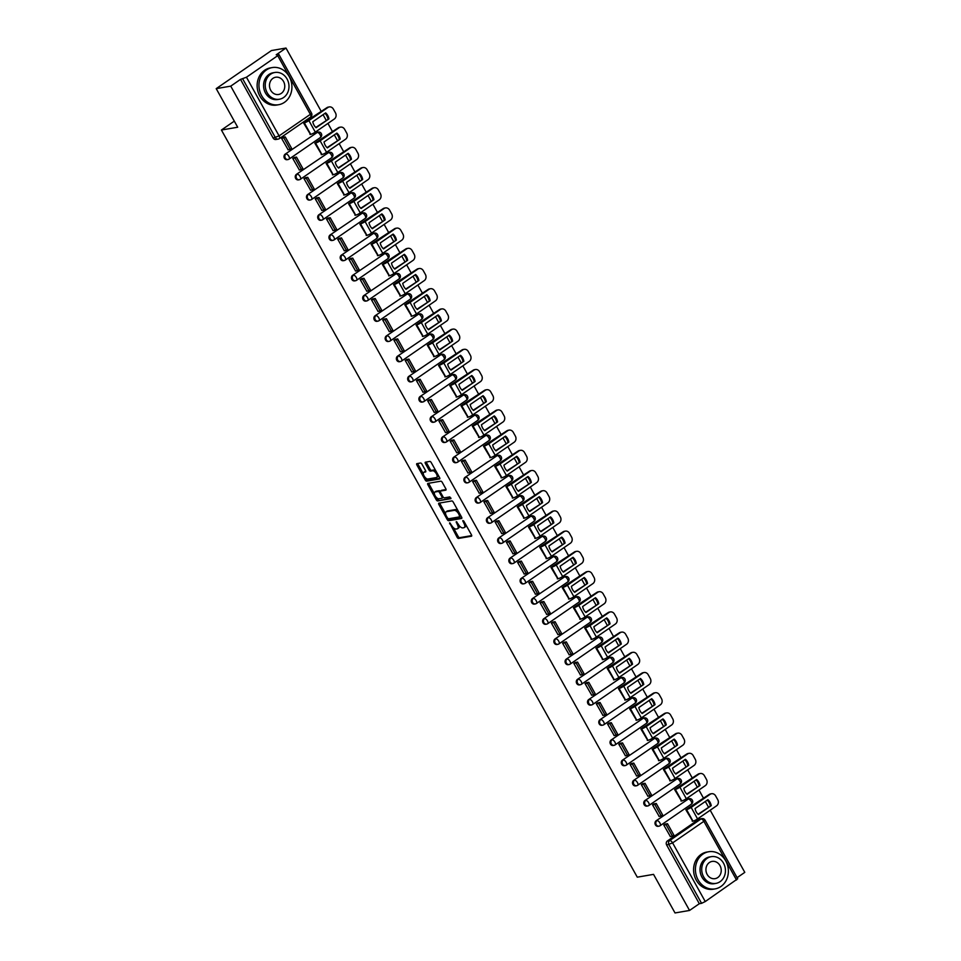 <?xml version="1.0" encoding="UTF-8"?>
<svg xmlns="http://www.w3.org/2000/svg" width="961" height="961" viewBox="0 0 961 961"><rect width="100%" height="100%" fill="white"/><g stroke="black" fill="none" stroke-linecap="round" stroke-linejoin="round"><path stroke-width="1.44" d="M449.616 522.808L457.124 537.283A1.478 0.673 -124.6 0 0 458.541 538.436L471.443 536.214A1.478 0.673 -124.6 0 0 471.575 536.166A1.478 0.673 -124.6 0 0 471.443 534.821L463.935 521.318L462.842 520.55L463.899 523.24A4.733 2.162 -124.6 0 1 464.295 527.529A4.733 2.162 -124.6 0 1 463.875 527.697L462.794 527.889A4.733 2.162 -124.6 0 1 458.241 524.213L456.271 521.655L457.244 524.382A4.733 2.162 -124.6 0 1 457.64 528.682A4.733 2.162 -124.6 0 1 457.208 528.85L456.139 529.03A4.733 2.162 -124.6 0 1 451.586 525.355L449.616 522.808M421.951 464.163A1.478 0.673 -124.6 0 0 420.534 463.01L416.918 463.634A1.478 0.673 -124.6 0 0 416.786 463.682A1.478 0.673 -124.6 0 0 416.906 465.028L425.255 480.032A1.478 0.673 -124.6 0 0 426.672 481.173L439.573 478.962A1.478 0.673 -124.6 0 0 439.706 478.902A1.478 0.673 -124.6 0 0 439.573 477.569L431.225 462.565A1.478 0.673 -124.6 0 0 429.807 461.424L425.435 462.169A1.478 0.673 -124.6 0 0 425.303 462.217A1.478 0.673 -124.6 0 0 425.423 463.562L429.002 469.977A1.478 0.673 -124.6 0 0 430.42 471.13L432.594 470.758A3.964 1.802 -124.6 0 1 436.198 473.473A3.964 1.802 -124.6 0 1 436.726 477.413A3.964 1.802 -124.6 0 1 436.378 477.557L427.885 479.022A3.964 1.802 -124.6 0 1 424.281 476.296A3.964 1.802 -124.6 0 1 423.753 472.356A3.964 1.802 -124.6 0 1 424.101 472.223L425.519 471.971A1.478 0.673 -124.6 0 0 425.651 471.923A1.478 0.673 -124.6 0 0 425.531 470.578L421.951 464.163M689.542 910.451L675.018 912.95L653.54 874.366L637.275 877.165L221.414 130.023L237.691 127.224L216.213 88.64L230.736 86.142L689.542 910.451L699.32 903.712L701.578 903.328L668.928 844.659A3.015 2.631 -99.8 0 1 669.697 840.551L700.965 818.988A3.015 2.631 -99.8 0 1 701.902 818.616L699.644 819A3.015 2.631 80.2 0 0 698.707 819.385L700.965 818.988A3.015 1.369 -124.6 0 1 703.872 821.331L672.604 842.893L705.254 901.55L701.578 903.328M438.913 503.168A1.478 0.673 -124.6 0 0 438.781 503.216A1.478 0.673 -124.6 0 0 438.901 504.561L447.249 519.553A1.478 0.673 -124.6 0 0 448.679 520.706L461.568 518.484A1.478 0.673 -124.6 0 0 461.7 518.435A1.478 0.673 -124.6 0 0 461.58 517.09L453.232 502.098A1.478 0.673 -124.6 0 0 451.802 500.945L438.913 503.168M436.258 499.792L427.909 484.788A1.478 0.673 -124.6 0 1 427.777 483.455A1.478 0.673 -124.6 0 1 427.909 483.395L440.811 481.185A1.478 0.673 -124.6 0 1 442.228 482.326L445.808 488.753A1.478 0.673 -124.6 0 1 445.928 490.086A1.478 0.673 -124.6 0 1 445.796 490.146L440.57 491.047A1.478 0.673 -124.6 0 0 440.426 491.095A1.478 0.673 -124.6 0 0 440.558 492.44L442.925 496.693A1.478 0.673 -124.6 0 0 444.354 497.846L449.796 496.909L450.877 498.651L437.675 500.945A1.478 0.673 -124.6 0 1 436.258 499.792L437.363 499.035L436.57 497.618M216.213 88.64L271.458 50.549L285.982 48.05L321.31 111.536M737.087 877.681L744.787 872.36L710.191 810.219M708.449 807.072L705.326 801.474M703.584 798.339L698.947 790.014M697.205 786.879L694.082 781.281M692.34 778.134L687.704 769.821M685.962 766.674L682.839 761.076M681.097 757.941L676.46 749.616M674.718 746.481L671.595 740.871M669.853 737.736L665.228 729.411M663.474 726.276L660.363 720.678M658.609 717.531L653.985 709.218M652.231 706.083L649.119 700.473M647.366 697.338L642.741 689.013M640.987 685.878L637.876 680.28M636.122 677.133L631.497 668.82M629.743 665.673L626.632 660.075M624.878 656.94L620.253 648.615M618.5 645.48L615.388 639.87M613.635 636.735L609.01 628.41M607.256 625.275L604.145 619.677M602.391 616.542L597.766 608.217M596.012 605.082L592.901 599.472M591.147 596.337L586.522 588.012M584.769 584.877L581.657 579.279M579.903 576.132L575.279 567.819M573.525 564.672L570.414 559.074M568.66 555.938L564.035 547.614M562.281 544.479L559.17 538.881M557.416 535.733L552.791 527.421M551.049 524.274L547.926 518.676M546.184 515.54L541.548 507.216M539.806 504.081L536.682 498.471M534.941 495.335L530.304 487.011M528.562 483.876L525.439 478.278M523.697 475.142L519.06 466.818M517.318 463.682L514.195 458.073M512.453 454.937L507.816 446.613M506.075 443.477L502.951 437.88M501.21 434.732L496.573 426.42M494.831 423.272L491.708 417.675M489.966 414.539L485.329 406.215M483.587 403.079L480.464 397.47M478.722 394.334L474.085 386.01M472.344 382.874L469.22 377.277M467.478 374.141L462.842 365.817M461.1 362.681L457.977 357.072M456.235 353.936L451.598 345.612M449.856 342.476L446.733 336.879M444.991 333.731L440.354 325.419M438.612 322.271L435.489 316.674M433.747 313.538L429.111 305.214M427.369 302.078L424.245 296.481M422.504 293.333L417.867 285.021M416.125 281.873L413.002 276.275M411.26 273.14L406.635 264.816M404.881 261.68L401.77 256.07M400.016 252.935L395.391 244.611M393.638 241.475L390.526 235.877M388.773 232.742L384.148 224.418M382.394 221.282L379.283 215.672M377.529 212.537L372.904 204.212M371.15 201.077L368.039 195.479M366.285 192.332L361.66 184.019M359.907 180.872L356.795 175.274M355.041 172.139L350.417 163.814M348.663 160.679L345.552 155.069M343.798 151.934L339.173 143.621M337.419 140.474L334.308 134.876M332.554 131.741L327.929 123.416M326.175 120.281L323.064 114.671M230.736 86.142L240.514 79.391L246.448 77.228L277.717 55.678L278.882 54.465L276.203 54.789L285.982 48.05M699.32 903.712L666.67 845.055A3.015 2.631 -99.8 0 1 667.439 840.935L698.707 819.385M736.522 879.988L703.872 821.331L705.05 820.117L737.7 878.774L705.254 901.55M687.559 808.706L685.866 809.775L692.713 821.187M665.529 824.045L663.775 825.018L670.394 836.575M654.285 803.84L652.531 804.813L659.15 816.37M676.328 788.5L674.634 789.582L681.469 800.981M643.041 783.635L641.287 784.608L647.906 796.176M665.084 768.295L663.39 769.377L670.225 780.788M631.797 763.442L630.044 764.415L636.662 775.971M653.84 748.102L652.147 749.184L658.982 760.583M620.554 743.237L618.8 744.21L625.419 755.766M642.597 727.897L640.903 728.979L647.738 740.39M609.31 723.044L607.556 724.017L614.187 735.573M631.353 707.704L629.659 708.774L636.494 720.185M598.066 702.839L596.313 703.812L602.943 715.368M620.109 687.499L618.416 688.581L625.263 699.98M586.823 682.634L585.069 683.607L591.7 695.175M608.866 667.294L607.172 668.375L614.019 679.787M575.579 662.441L573.825 663.414L580.456 674.97M597.622 647.101L595.928 648.182L602.775 659.582M564.335 642.236L562.581 643.209L569.212 654.777M586.378 626.896L584.684 627.977L591.532 639.389M553.092 622.043L551.338 623.016L557.969 634.572M575.134 606.703L573.441 607.772L580.288 619.184M541.848 601.838L540.094 602.811L546.725 614.367M563.891 586.498L562.197 587.579L569.044 598.979M530.604 581.645L528.85 582.618L535.481 594.174M552.647 566.305L550.953 567.374L557.8 578.786M519.36 561.44L517.607 562.413L524.238 573.969M541.403 546.1L539.71 547.181L546.557 558.581M508.117 541.235L506.375 542.208L512.994 553.776M530.16 525.895L528.466 526.976L535.313 538.388M496.873 521.042L495.131 522.015L501.75 533.571M518.916 505.702L517.222 506.783L524.069 518.183M485.629 500.837L483.888 501.81L490.506 513.378M507.672 485.497L505.979 486.578L512.826 497.99M474.386 480.644L472.644 481.617L479.263 493.173M496.429 465.304L494.735 466.373L501.582 477.785M463.142 460.439L461.4 461.412L468.019 472.968M485.185 445.099L483.491 446.18L490.338 457.58M451.91 440.234L450.156 441.219L456.775 452.775M473.941 424.906L472.247 425.975L479.095 437.387M440.667 420.041L438.913 421.014L445.532 432.57M462.697 404.701L461.004 405.782L467.851 417.182M429.423 399.836L427.669 400.809L434.288 412.377M451.454 384.496L449.76 385.577L456.607 396.989M418.179 379.643L416.425 380.616L423.044 392.172M440.21 364.303L438.516 365.384L445.363 376.784M406.935 359.438L405.182 360.411L411.801 371.967M428.966 344.098L427.285 345.179L434.12 356.591M395.692 339.245L393.938 340.218L400.557 351.774M417.735 323.905L416.041 324.974L422.876 336.386M384.448 319.04L382.694 320.013L389.313 331.569M406.491 303.7L404.797 304.781L411.632 316.181M373.204 298.835L371.451 299.808L378.069 311.376M395.247 283.495L393.554 284.576L400.389 295.988M361.961 278.642L360.207 279.615L366.826 291.171M384.004 263.302L382.31 264.383L389.145 275.783M350.717 258.437L348.963 259.41L355.594 270.978M372.76 243.097L371.066 244.178L377.913 255.59M339.473 238.244L337.719 239.217L344.35 250.773M361.516 222.904L359.822 223.973L366.67 235.385M328.23 218.039L326.476 219.012L333.107 230.568M350.272 202.699L348.579 203.78L355.426 215.18M316.986 197.834L315.232 198.819L321.863 210.375M339.029 182.506L337.335 183.575L344.182 194.987M305.742 177.641L303.988 178.614L310.619 190.17M327.785 162.301L326.091 163.382L332.938 174.782M294.498 157.436L292.745 158.409L299.376 169.977M316.541 142.096L314.848 143.177L321.695 154.589M283.255 137.243L281.501 138.216L288.132 149.772M305.298 121.903L303.604 122.984L310.451 134.384M287.519 159.598A3.015 2.631 80.2 0 1 285.177 154.144L317.238 132.45A3.015 2.631 -99.8 0 1 318.175 132.065L317.37 132.198A3.015 2.631 80.2 0 0 316.445 132.582M298.763 179.791A3.015 2.631 80.2 0 1 296.42 174.337L328.482 152.643A3.015 2.631 -99.8 0 1 329.419 152.258L328.614 152.403A3.015 2.631 80.2 0 0 327.689 152.787M310.007 199.996A3.015 2.631 80.2 0 1 307.664 194.542L339.726 172.848A3.015 2.631 -99.8 0 1 340.662 172.463L339.858 172.596A3.015 2.631 80.2 0 0 338.933 172.98M321.25 220.201A3.015 2.631 80.2 0 1 318.908 214.735L350.969 193.041A3.015 2.631 -99.8 0 1 351.906 192.668L351.101 192.801A3.015 2.631 80.2 0 0 350.176 193.185M332.494 240.394A3.015 2.631 80.2 0 1 330.14 234.94L362.213 213.246A3.015 2.631 -99.8 0 1 363.15 212.861L362.345 213.006A3.015 2.631 80.2 0 0 361.408 213.378M343.738 260.599A3.015 2.631 80.2 0 1 341.383 255.145L373.457 233.439A3.015 2.631 -99.8 0 1 374.394 233.067L373.589 233.199A3.015 2.631 80.2 0 0 372.652 233.583M354.981 280.792A3.015 2.631 80.2 0 1 352.627 275.339L384.7 253.644A3.015 2.631 -99.8 0 1 385.637 253.26L384.832 253.404A3.015 2.631 80.2 0 0 383.895 253.788M366.225 300.997A3.015 2.631 80.2 0 1 363.871 295.544L395.944 273.849A3.015 2.631 -99.8 0 1 396.881 273.465L396.076 273.597A3.015 2.631 80.2 0 0 395.139 273.981M377.469 321.202A3.015 2.631 80.2 0 1 375.114 315.737L407.188 294.042A3.015 2.631 -99.8 0 1 408.125 293.658L407.32 293.802A3.015 2.631 80.2 0 0 406.383 294.186M388.712 341.395A3.015 2.631 80.2 0 1 386.358 335.942L418.431 314.247A3.015 2.631 -99.8 0 1 419.368 313.863L418.564 314.007A3.015 2.631 80.2 0 0 417.627 314.379M399.956 361.6A3.015 2.631 80.2 0 1 397.602 356.135L429.675 334.44A3.015 2.631 -99.8 0 1 430.6 334.068L429.807 334.2A3.015 2.631 80.2 0 0 428.87 334.584M411.2 381.793A3.015 2.631 80.2 0 1 408.845 376.34L440.919 354.645A3.015 2.631 -99.8 0 1 441.844 354.261L441.051 354.405A3.015 2.631 80.2 0 0 440.114 354.777M422.444 401.998A3.015 2.631 80.2 0 1 420.089 396.545L452.163 374.85A3.015 2.631 -99.8 0 1 453.087 374.466L452.295 374.598A3.015 2.631 80.2 0 0 451.358 374.982M433.687 422.191A3.015 2.631 80.2 0 1 431.333 416.738L463.406 395.043A3.015 2.631 -99.8 0 1 464.331 394.659L463.538 394.803A3.015 2.631 80.2 0 0 462.601 395.187M444.919 442.396A3.015 2.631 80.2 0 1 442.577 436.943L474.65 415.248A3.015 2.631 -99.8 0 1 475.575 414.864L474.77 414.996A3.015 2.631 80.2 0 0 473.845 415.38M456.163 462.601A3.015 2.631 80.2 0 1 453.82 457.136L485.894 435.441A3.015 2.631 -99.8 0 1 486.819 435.069L486.014 435.201A3.015 2.631 80.2 0 0 485.089 435.585M467.406 482.794A3.015 2.631 80.2 0 1 465.064 477.341L497.137 455.646A3.015 2.631 -99.8 0 1 498.062 455.262L497.257 455.406A3.015 2.631 80.2 0 0 496.332 455.778M478.65 502.999A3.015 2.631 80.2 0 1 476.308 497.546L508.381 475.839A3.015 2.631 -99.8 0 1 509.306 475.467L508.501 475.599A3.015 2.631 80.2 0 0 507.576 475.983M489.894 523.192A3.015 2.631 80.2 0 1 487.551 517.739L519.625 496.044A3.015 2.631 -99.8 0 1 520.55 495.66L519.745 495.804A3.015 2.631 80.2 0 0 518.82 496.188M501.137 543.397A3.015 2.631 80.2 0 1 498.795 537.944L530.868 516.249A3.015 2.631 -99.8 0 1 531.793 515.865L530.989 515.997A3.015 2.631 80.2 0 0 530.064 516.381M512.381 563.602A3.015 2.631 80.2 0 1 510.039 558.137L542.112 536.442A3.015 2.631 -99.8 0 1 543.037 536.058L542.232 536.202A3.015 2.631 80.2 0 0 541.307 536.586M523.625 583.795A3.015 2.631 80.2 0 1 521.282 578.342L553.356 556.647A3.015 2.631 -99.8 0 1 554.281 556.263L553.476 556.407A3.015 2.631 80.2 0 0 552.551 556.779M534.869 604.001A3.015 2.631 80.2 0 1 532.526 598.535L564.6 576.84A3.015 2.631 -99.8 0 1 565.524 576.468L564.72 576.6A3.015 2.631 80.2 0 0 563.795 576.984M546.112 624.194A3.015 2.631 80.2 0 1 543.77 618.74L575.831 597.045A3.015 2.631 -99.8 0 1 576.768 596.661L575.963 596.805A3.015 2.631 80.2 0 0 575.038 597.177M557.356 644.399A3.015 2.631 80.2 0 1 555.014 638.945L587.075 617.25A3.015 2.631 -99.8 0 1 588.012 616.866L587.207 616.998A3.015 2.631 80.2 0 0 586.282 617.382M568.6 664.592A3.015 2.631 80.2 0 1 566.257 659.138L598.319 637.443A3.015 2.631 -99.8 0 1 599.256 637.059L598.451 637.203A3.015 2.631 80.2 0 0 597.526 637.587M579.843 684.797A3.015 2.631 80.2 0 1 577.489 679.343L609.562 657.648A3.015 2.631 -99.8 0 1 610.499 657.264L609.694 657.396A3.015 2.631 80.2 0 0 608.769 657.78M591.087 705.002A3.015 2.631 80.2 0 1 588.733 699.536L620.806 677.841A3.015 2.631 -99.8 0 1 621.743 677.457L620.938 677.601A3.015 2.631 80.2 0 0 620.001 677.985M602.331 725.195A3.015 2.631 80.2 0 1 599.976 719.741L632.05 698.046A3.015 2.631 -99.8 0 1 632.987 697.662L632.182 697.806A3.015 2.631 80.2 0 0 631.245 698.179M613.574 745.4A3.015 2.631 80.2 0 1 611.22 739.946L643.293 718.239A3.015 2.631 -99.8 0 1 644.23 717.867L643.426 717.999A3.015 2.631 80.2 0 0 642.489 718.384M624.818 765.593A3.015 2.631 80.2 0 1 622.464 760.139L654.537 738.444A3.015 2.631 -99.8 0 1 655.474 738.06L654.669 738.204A3.015 2.631 80.2 0 0 653.732 738.589M636.062 785.798A3.015 2.631 80.2 0 1 633.707 780.344L665.781 758.649A3.015 2.631 -99.8 0 1 666.718 758.265L665.913 758.397A3.015 2.631 80.2 0 0 664.976 758.782M647.306 805.991A3.015 2.631 80.2 0 1 644.951 800.537L677.024 778.842A3.015 2.631 -99.8 0 1 677.961 778.458L677.157 778.602A3.015 2.631 80.2 0 0 676.22 778.987M658.549 826.196A3.015 2.631 80.2 0 1 656.195 820.742L688.268 799.047A3.015 2.631 -99.8 0 1 689.193 798.663L688.4 798.795A3.015 2.631 80.2 0 0 687.463 799.18M221.414 130.023L234.304 121.134M240.514 79.391L273.164 138.06A3.015 2.631 80.2 0 0 275.879 139.501L278.149 139.117A3.015 2.631 -99.8 0 1 275.423 137.663L242.773 79.006M458.313 528.082A4.733 2.162 -124.6 0 0 458.745 527.913A4.733 2.162 -124.6 0 0 459.13 525.547M464.98 526.94A4.733 2.162 -124.6 0 0 465.4 526.772A4.733 2.162 -124.6 0 0 465.881 524.826M453.244 527.565L458.229 536.526A1.478 0.673 -124.6 0 0 459.646 537.667L471.731 535.601M448.355 518.784L448.355 518.796A1.478 0.673 -124.6 0 0 449.784 519.937L461.857 517.871M439.73 503.023A1.478 0.673 -124.6 0 0 440.006 503.792L445.58 513.799M447.478 517.991L448.475 518.784L459.79 516.838L458.769 514.027A4.733 2.162 -124.6 0 0 454.217 510.351L446.481 511.684A4.733 2.162 -124.6 0 0 446.06 511.853A4.733 2.162 -124.6 0 0 446.457 516.141L447.478 517.991M458.217 511.048A4.733 2.162 -124.6 0 0 455.322 509.594L454.217 510.351M446.06 511.853L447.165 511.084A4.733 2.162 -124.6 0 1 447.586 510.916L455.322 509.594M434.372 493.666L429.014 484.032L427.909 484.788M428.726 483.263A1.478 0.673 -124.6 0 0 429.014 484.032M446.084 489.521L441.676 490.278A1.478 0.673 -124.6 0 0 441.531 490.338A1.478 0.673 -124.6 0 0 441.435 490.434M450.949 498.086L437.675 500.945M435.141 491.972A3.964 1.802 -124.6 0 0 434.78 492.116A3.964 1.802 -124.6 0 0 435.321 496.056A3.964 1.802 -124.6 0 0 438.925 498.771L441.916 498.266A1.478 0.673 -124.6 0 0 442.048 498.206A1.478 0.673 -124.6 0 0 441.928 496.861L439.549 492.609A1.478 0.673 -124.6 0 0 438.132 491.455L435.141 491.972L436.246 491.215A3.964 1.802 -124.6 0 0 435.886 491.359A3.964 1.802 -124.6 0 0 435.633 491.636M442.144 498.098L443.021 497.498A1.478 0.673 -124.6 0 0 443.153 497.45A1.478 0.673 -124.6 0 0 443.297 497.221M440.282 491.311A1.478 0.673 -124.6 0 0 439.237 490.699L438.132 491.455M436.246 491.215L439.237 490.699M437.363 499.035A1.478 0.673 -124.6 0 0 438.781 500.176M424.594 471.875A3.964 1.802 -124.6 0 1 424.858 471.599A3.964 1.802 -124.6 0 1 425.206 471.455L425.807 471.358M437.483 476.8A3.964 1.802 -124.6 0 0 437.832 476.656A3.964 1.802 -124.6 0 0 438.264 475.19M435.958 471.07A3.964 1.802 -124.6 0 0 433.699 470.001L432.594 470.758M426.252 462.025A1.478 0.673 -124.6 0 0 426.528 462.806L430.108 469.22A1.478 0.673 -124.6 0 0 431.525 470.373L433.699 470.001M425.615 477.941L426.36 479.263A1.478 0.673 -124.6 0 0 427.777 480.416L439.862 478.338M417.735 463.49A1.478 0.673 -124.6 0 0 418.011 464.271L423.32 473.821M696.232 811.865A9.346 8.144 80.2 0 0 698.383 814.508L711.224 805.654A9.346 8.144 -99.8 0 0 707.909 799.696L695.067 808.549A9.346 8.144 80.2 0 0 696.232 811.865M687.391 808.73L709.206 794.459A4.517 3.94 -99.8 0 1 710.599 793.882L711.548 793.726A4.517 3.94 80.2 0 0 710.155 794.291L691.151 807.396A3.772 0.697 150.9 0 1 686.562 809.618L685.95 809.715M665.072 824.118L667.511 823.697L666.069 824.694L672.484 836.214L670.225 836.599M666.069 824.694L663.811 825.079M667.511 823.697L673.925 835.217L672.484 836.214M711.548 793.726A4.517 3.94 80.2 0 1 715.633 795.9L717.723 799.648A4.517 3.94 80.2 0 1 716.57 805.823L697.566 818.916A3.772 0.697 150.9 0 1 692.977 821.138L692.268 821.259M698.07 814.231L711.224 805.654M707.26 800.141A9.346 8.144 -99.8 0 1 710.275 805.823M685.001 791.66A9.346 8.144 80.2 0 0 687.139 794.303L699.98 785.461A9.346 8.144 -99.8 0 0 696.665 779.503L683.824 788.344A9.346 8.144 80.2 0 0 685.001 791.66M676.148 788.525L697.962 774.254A4.517 3.94 -99.8 0 1 699.356 773.689L700.305 773.521A4.517 3.94 80.2 0 0 698.911 774.098L679.907 787.191A3.772 0.697 150.9 0 1 675.319 789.413L674.718 789.522M653.828 803.913L656.267 803.504L654.825 804.489L661.24 816.009L658.982 816.406M654.825 804.489L652.567 804.874M656.267 803.504L662.682 815.024L661.24 816.009M700.305 773.521A4.517 3.94 80.2 0 1 704.389 775.695L706.479 779.455A4.517 3.94 80.2 0 1 705.326 785.617L686.322 798.723A3.772 0.697 150.9 0 1 681.733 800.945L681.025 801.066M686.827 794.026L699.98 785.461M696.016 779.936A9.346 8.144 -99.8 0 1 699.031 785.617M673.757 771.467A9.346 8.144 80.2 0 0 675.895 774.11L688.737 765.256A9.346 8.144 -99.8 0 0 685.421 759.298L672.58 768.151A9.346 8.144 80.2 0 0 673.757 771.467M664.904 768.332L686.719 754.061A4.517 3.94 -99.8 0 1 688.112 753.484L689.061 753.328A4.517 3.94 80.2 0 0 687.668 753.892L668.664 766.998A3.772 0.697 150.9 0 1 664.075 769.22L663.474 769.317M642.585 783.72L645.023 783.299L643.582 784.284L649.996 795.816L647.738 796.201M643.582 784.284L641.323 784.681M645.023 783.299L651.438 794.819L649.996 795.816M689.061 753.328A4.517 3.94 80.2 0 1 693.145 755.49L695.235 759.25A4.517 3.94 80.2 0 1 694.082 765.424L675.078 778.518A3.772 0.697 150.9 0 1 670.49 780.74L669.781 780.861M675.583 773.833L688.737 765.256M684.773 759.743A9.346 8.144 -99.8 0 1 687.788 765.424M662.513 751.262A9.346 8.144 80.2 0 0 664.652 753.904L677.493 745.063A9.346 8.144 -99.8 0 0 674.178 739.105L661.336 747.946A9.346 8.144 80.2 0 0 662.513 751.262M653.66 748.126L675.475 733.856A4.517 3.94 -99.8 0 1 676.88 733.291L677.817 733.123A4.517 3.94 80.2 0 0 676.424 733.699L657.42 746.793A3.772 0.697 150.9 0 1 652.831 749.015L652.231 749.124M631.341 763.514L633.779 763.094L632.338 764.091L638.753 775.611L636.494 776.007M632.338 764.091L630.08 764.475M633.779 763.094L640.194 774.626L638.753 775.611M677.817 733.123A4.517 3.94 80.2 0 1 681.902 735.297L683.992 739.045A4.517 3.94 80.2 0 1 682.839 745.219L663.835 758.325A3.772 0.697 150.9 0 1 659.246 760.535L658.537 760.668M664.339 753.628L677.493 745.063M673.541 739.538A9.346 8.144 -99.8 0 1 676.544 745.219M651.27 731.069A9.346 8.144 80.2 0 0 653.408 733.711L666.249 724.858A9.346 8.144 -99.8 0 0 662.934 718.9L650.092 727.753A9.346 8.144 80.2 0 0 651.27 731.069M642.416 727.933L664.231 713.663A4.517 3.94 -99.8 0 1 665.637 713.086L666.586 712.918A4.517 3.94 80.2 0 0 665.18 713.494L646.176 726.6A3.772 0.697 150.9 0 1 641.6 728.81L640.987 728.918M620.097 743.321L622.536 742.901L621.094 743.886L627.509 755.418L625.251 755.802M621.094 743.886L618.836 744.282M622.536 742.901L628.95 754.421L627.509 755.418M666.586 712.918A4.517 3.94 80.2 0 1 670.658 715.092L672.748 718.852A4.517 3.94 80.2 0 1 671.595 725.014L652.591 738.12A3.772 0.697 150.9 0 1 648.002 740.342L647.294 740.463M653.108 733.423L666.249 724.858M662.297 719.345A9.346 8.144 -99.8 0 1 665.3 725.026M640.026 710.864A9.346 8.144 80.2 0 0 642.164 713.506L655.006 704.653A9.346 8.144 -99.8 0 0 651.69 698.707L638.849 707.548A9.346 8.144 80.2 0 0 640.026 710.864M631.173 707.728L652.987 693.458A4.517 3.94 -99.8 0 1 654.393 692.881L655.342 692.725A4.517 3.94 80.2 0 0 653.936 693.289L634.933 706.395A3.772 0.697 150.9 0 1 630.356 708.617L629.743 708.725M608.854 723.116L611.292 722.696L609.851 723.693L616.265 735.213L614.007 735.597M609.851 723.693L607.592 724.077M611.292 722.696L617.707 734.228L616.265 735.213M655.342 692.725A4.517 3.94 80.2 0 1 659.414 694.899L661.504 698.647A4.517 3.94 80.2 0 1 660.351 704.821L641.347 717.927A3.772 0.697 150.9 0 1 636.771 720.137L636.05 720.257M641.864 713.23L655.006 704.653M651.053 699.14A9.346 8.144 -99.8 0 1 654.057 704.821M725.711 860.804A18.848 16.409 80.2 0 0 708.713 851.746A18.848 16.409 80.2 0 0 698.094 879.844A18.848 16.409 80.2 0 0 715.092 888.889A18.848 16.409 80.2 0 0 725.711 860.804M708.713 851.746L706.888 852.059A18.848 16.409 80.2 0 0 696.269 880.156A18.848 16.409 80.2 0 0 713.278 889.201L715.092 888.889M715.885 883.399L714.203 883.688A13.562 11.82 -99.8 0 1 701.962 877.177A13.562 11.82 -99.8 0 1 709.602 856.948L711.284 856.659A13.562 11.82 80.2 0 0 703.644 876.888A13.562 11.82 80.2 0 0 715.885 883.399A13.562 11.82 80.2 0 0 723.525 863.182A13.562 11.82 80.2 0 0 711.284 856.659M707.176 874.45A8.745 7.616 80.2 0 0 715.068 878.654A8.745 7.616 80.2 0 0 719.993 865.621A8.745 7.616 80.2 0 0 712.101 861.416A8.745 7.616 80.2 0 0 707.176 874.45M289.249 76.628A18.848 16.409 80.2 0 0 272.239 67.57A18.848 16.409 80.2 0 0 261.632 95.668A18.848 16.409 80.2 0 0 278.63 104.725A18.848 16.409 80.2 0 0 289.249 76.628M272.239 67.57L270.425 67.895A18.848 16.409 80.2 0 0 259.806 95.98A18.848 16.409 80.2 0 0 276.804 105.037L278.63 104.725M279.411 99.235L277.741 99.524A13.562 11.82 -99.8 0 1 265.488 93.001A13.562 11.82 -99.8 0 1 273.14 72.772L274.822 72.483A13.562 11.82 80.2 0 0 267.17 92.712A13.562 11.82 80.2 0 0 279.411 99.235A13.562 11.82 80.2 0 0 287.063 79.006A13.562 11.82 80.2 0 0 274.822 72.483M270.714 90.274A8.745 7.616 80.2 0 0 278.594 94.478A8.745 7.616 80.2 0 0 283.531 81.445A8.745 7.616 80.2 0 0 275.639 77.24A8.745 7.616 80.2 0 0 270.714 90.274M628.782 690.659A9.346 8.144 80.2 0 0 630.921 693.301L643.762 684.46A9.346 8.144 -99.8 0 0 640.446 678.502L627.605 687.343A9.346 8.144 80.2 0 0 628.782 690.659M619.929 687.535L641.744 673.253A4.517 3.94 -99.8 0 1 643.149 672.688L644.098 672.52A4.517 3.94 80.2 0 0 642.693 673.096L623.689 686.202A3.772 0.697 150.9 0 1 619.112 688.412L618.5 688.52M597.61 702.911L600.048 702.503L598.607 703.488L605.022 715.008L602.763 715.404M598.607 703.488L596.349 703.872M600.048 702.503L606.463 714.023L605.022 715.008M644.098 672.52A4.517 3.94 80.2 0 1 648.17 674.694L650.261 678.454A4.517 3.94 80.2 0 1 649.107 684.616L630.104 697.722A3.772 0.697 150.9 0 1 625.527 699.944L624.806 700.064M630.62 693.025L643.762 684.46M639.81 678.947A9.346 8.144 -99.8 0 1 642.813 684.616M617.539 670.466A9.346 8.144 80.2 0 0 619.677 673.108L632.518 664.255A9.346 8.144 -99.8 0 0 629.203 658.297L616.373 667.15A9.346 8.144 80.2 0 0 617.539 670.466M608.685 667.33L630.512 653.06A4.517 3.94 -99.8 0 1 631.906 652.483L632.855 652.327A4.517 3.94 80.2 0 0 631.449 652.891L612.445 665.997A3.772 0.697 150.9 0 1 607.869 668.219L607.256 668.315M586.366 682.718L588.805 682.298L587.375 683.283L593.778 694.815L591.52 695.199M587.375 683.283L585.105 683.679M588.805 682.298L595.219 693.818L593.778 694.815M632.855 652.327A4.517 3.94 80.2 0 1 636.927 654.489L639.017 658.249A4.517 3.94 80.2 0 1 637.864 664.423L618.86 677.517A3.772 0.697 150.9 0 1 614.283 679.739L613.562 679.859M619.377 672.832L632.518 664.255M628.566 658.741A9.346 8.144 -99.8 0 1 631.569 664.423M606.295 650.261A9.346 8.144 80.2 0 0 608.445 652.903L621.274 644.062A9.346 8.144 -99.8 0 0 617.959 638.104L605.13 646.945A9.346 8.144 80.2 0 0 606.295 650.261M597.442 647.125L619.268 632.855A4.517 3.94 -99.8 0 1 620.662 632.29L621.611 632.122A4.517 3.94 80.2 0 0 620.217 632.698L601.202 645.792A3.772 0.697 150.9 0 1 596.625 648.014L596.012 648.122M575.122 662.513L577.561 662.093L576.132 663.09L582.546 674.61L580.276 675.006M576.132 663.09L573.861 663.474M577.561 662.093L583.976 673.625L582.546 674.61M621.611 632.122A4.517 3.94 80.2 0 1 625.683 634.296L627.773 638.044A4.517 3.94 80.2 0 1 626.632 644.218L607.616 657.324A3.772 0.697 150.9 0 1 603.04 659.534L602.319 659.666M608.133 652.627L621.274 644.062M617.322 638.536A9.346 8.144 -99.8 0 1 620.325 644.218M595.051 630.068A9.346 8.144 80.2 0 0 597.201 632.71L610.031 623.857A9.346 8.144 -99.8 0 0 606.715 617.899L593.886 626.752A9.346 8.144 80.2 0 0 595.051 630.068M586.198 626.932L608.025 612.662A4.517 3.94 -99.8 0 1 609.418 612.085L610.367 611.917A4.517 3.94 80.2 0 0 608.974 612.493L589.97 625.599A3.772 0.697 150.9 0 1 585.381 627.809L584.769 627.917M563.879 642.32L566.317 641.9L564.888 642.885L571.302 654.417L569.032 654.801M564.888 642.885L562.617 643.281M566.317 641.9L572.732 653.42L571.302 654.417M610.367 611.917A4.517 3.94 80.2 0 1 614.451 614.091L616.542 617.851A4.517 3.94 80.2 0 1 615.388 624.025L596.385 637.119A3.772 0.697 150.9 0 1 591.796 639.341L591.075 639.461M596.889 632.434L610.031 623.857M606.079 618.343A9.346 8.144 -99.8 0 1 609.082 624.025M583.808 609.863A9.346 8.144 80.2 0 0 585.958 612.505L598.787 603.652A9.346 8.144 -99.8 0 0 595.472 597.706L582.642 606.547A9.346 8.144 80.2 0 0 583.808 609.863M574.954 606.727L596.781 592.457A4.517 3.94 -99.8 0 1 598.174 591.88L599.123 591.724A4.517 3.94 80.2 0 0 597.73 592.3L578.726 605.394A3.772 0.697 150.9 0 1 574.137 607.616L573.525 607.724M552.647 622.115L555.074 621.695L553.644 622.692L560.059 634.212L557.788 634.596M553.644 622.692L551.374 623.076M555.074 621.695L561.488 633.227L560.059 634.212M599.123 591.724A4.517 3.94 80.2 0 1 603.208 593.898L605.298 597.646A4.517 3.94 80.2 0 1 604.145 603.82L585.141 616.926A3.772 0.697 150.9 0 1 580.552 619.136L579.831 619.268M585.645 612.229L598.787 603.652M594.835 598.138A9.346 8.144 -99.8 0 1 597.838 603.82M572.564 589.67A9.346 8.144 80.2 0 0 574.714 592.3L587.543 583.459A9.346 8.144 -99.8 0 0 584.228 577.501L571.399 586.354A9.346 8.144 80.2 0 0 572.564 589.67M563.723 586.534L585.537 572.263A4.517 3.94 -99.8 0 1 586.931 571.687L587.88 571.519A4.517 3.94 80.2 0 0 586.486 572.095L567.483 585.201A3.772 0.697 150.9 0 1 562.894 587.411L562.281 587.519M541.403 601.922L543.83 601.502L542.4 602.487L548.815 614.019L546.545 614.403M542.4 602.487L540.13 602.883M543.83 601.502L550.245 613.022L548.815 614.019M587.88 571.519A4.517 3.94 80.2 0 1 591.964 573.693L594.054 577.453A4.517 3.94 80.2 0 1 592.901 583.615L573.897 596.721A3.772 0.697 150.9 0 1 569.308 598.943L568.588 599.063M574.402 592.024L587.543 583.459M583.591 577.945A9.346 8.144 -99.8 0 1 586.594 583.615M561.32 569.465A9.346 8.144 80.2 0 0 563.47 572.107L576.3 563.254A9.346 8.144 -99.8 0 0 572.984 557.296L560.155 566.149A9.346 8.144 80.2 0 0 561.32 569.465M552.479 566.329L574.294 552.058A4.517 3.94 -99.8 0 1 575.687 551.482L576.636 551.326A4.517 3.94 80.2 0 0 575.243 551.89L556.239 564.996A3.772 0.697 150.9 0 1 551.65 567.218L551.037 567.314M530.16 581.717L532.586 581.297L531.157 582.294L537.571 593.814L535.301 594.198M531.157 582.294L528.886 582.678M532.586 581.297L539.001 592.829L537.571 593.814M576.636 551.326A4.517 3.94 80.2 0 1 580.72 553.5L582.81 557.248A4.517 3.94 80.2 0 1 581.657 563.422L562.653 576.516A3.772 0.697 150.9 0 1 558.065 578.738L557.344 578.858M563.158 571.831L576.3 563.254M572.348 557.74A9.346 8.144 -99.8 0 1 575.351 563.422M550.076 549.26A9.346 8.144 80.2 0 0 552.227 551.902L565.056 543.061A9.346 8.144 -99.8 0 0 561.741 537.103L548.911 545.944A9.346 8.144 80.2 0 0 550.076 549.26M541.235 546.124L563.05 531.853A4.517 3.94 -99.8 0 1 564.443 531.289L565.392 531.121A4.517 3.94 80.2 0 0 563.999 531.697L544.995 544.803A3.772 0.697 150.9 0 1 540.406 547.013L539.794 547.121M518.916 561.512L521.342 561.104L519.913 562.089L526.328 573.609L524.057 574.005M519.913 562.089L517.643 562.473M521.342 561.104L527.757 572.624L526.328 573.609M565.392 531.121A4.517 3.94 80.2 0 1 569.477 533.295L571.567 537.055A4.517 3.94 80.2 0 1 570.414 543.217L551.41 556.323A3.772 0.697 150.9 0 1 546.821 558.545L546.1 558.665M551.914 551.626L565.056 543.061M561.104 537.547A9.346 8.144 -99.8 0 1 564.107 543.217M538.833 529.067A9.346 8.144 80.2 0 0 540.983 531.709L553.812 522.856A9.346 8.144 -99.8 0 0 550.497 516.898L537.667 525.751A9.346 8.144 80.2 0 0 538.833 529.067M529.991 525.931L551.806 511.66A4.517 3.94 -99.8 0 1 553.2 511.084L554.149 510.928A4.517 3.94 80.2 0 0 552.755 511.492L533.751 524.598A3.772 0.697 150.9 0 1 529.163 526.82L528.55 526.916M507.672 541.319L510.099 540.899L508.669 541.884L515.084 553.416L512.814 553.8M508.669 541.884L506.411 542.28M510.099 540.899L516.513 552.419L515.084 553.416M554.149 510.928A4.517 3.94 80.2 0 1 558.233 513.09L560.323 516.85A4.517 3.94 80.2 0 1 559.17 523.024L540.166 536.118A3.772 0.697 150.9 0 1 535.577 538.34L534.857 538.46M540.671 531.433L553.812 522.856M549.86 517.342A9.346 8.144 -99.8 0 1 552.863 523.024M527.589 508.862A9.346 8.144 80.2 0 0 529.739 511.504L542.569 502.663A9.346 8.144 -99.8 0 0 539.253 496.705L526.424 505.546A9.346 8.144 80.2 0 0 527.589 508.862M518.748 505.726L540.562 491.455A4.517 3.94 -99.8 0 1 541.956 490.891L542.905 490.723A4.517 3.94 80.2 0 0 541.511 491.299L522.508 504.393A3.772 0.697 150.9 0 1 517.919 506.615L517.306 506.723M496.429 521.114L498.855 520.694L497.426 521.691L503.84 533.211L501.582 533.607M497.426 521.691L495.167 522.075M498.855 520.694L505.27 532.226L503.84 533.211M542.905 490.723A4.517 3.94 80.2 0 1 546.989 492.897L549.079 496.645A4.517 3.94 80.2 0 1 547.926 502.819L528.922 515.925A3.772 0.697 150.9 0 1 524.334 518.135L523.613 518.267M529.427 511.228L542.569 502.663M538.616 497.137A9.346 8.144 -99.8 0 1 541.62 502.819M516.345 488.668A9.346 8.144 80.2 0 0 518.496 491.311L531.325 482.458A9.346 8.144 -99.8 0 0 528.009 476.5L515.18 485.353A9.346 8.144 80.2 0 0 516.345 488.668M507.504 485.533L529.319 471.262A4.517 3.94 -99.8 0 1 530.712 470.686L531.661 470.518A4.517 3.94 80.2 0 0 530.268 471.094L511.264 484.2A3.772 0.697 150.9 0 1 506.675 486.41L506.063 486.518M485.185 500.921L487.611 500.501L486.182 501.486L492.597 513.018L490.338 513.402M486.182 501.486L483.924 501.882M487.611 500.501L494.026 512.021L492.597 513.018M531.661 470.518A4.517 3.94 80.2 0 1 535.745 472.692L537.836 476.452A4.517 3.94 80.2 0 1 536.682 482.614L517.679 495.72A3.772 0.697 150.9 0 1 513.09 497.942L512.369 498.062M518.183 491.023L531.325 482.458M527.373 476.944A9.346 8.144 -99.8 0 1 530.376 482.626M505.102 468.463A9.346 8.144 80.2 0 0 507.252 471.106L520.081 462.253A9.346 8.144 -99.8 0 0 516.766 456.307L503.936 465.148A9.346 8.144 80.2 0 0 505.102 468.463M496.26 465.328L518.075 451.057A4.517 3.94 -99.8 0 1 519.469 450.481L520.418 450.325A4.517 3.94 80.2 0 0 519.024 450.889L500.02 463.995A3.772 0.697 150.9 0 1 495.432 466.217L494.819 466.325M473.941 480.716L476.38 480.296L474.938 481.293L481.353 492.813L479.095 493.197M474.938 481.293L472.68 481.677M476.38 480.296L482.794 491.828L481.353 492.813M520.418 450.325A4.517 3.94 80.2 0 1 524.502 452.499L526.592 456.247A4.517 3.94 80.2 0 1 525.439 462.421L506.435 475.527A3.772 0.697 150.9 0 1 501.846 477.737L501.125 477.857M506.94 470.83L520.081 462.253M516.129 456.739A9.346 8.144 -99.8 0 1 519.132 462.421M493.858 448.258A9.346 8.144 80.2 0 0 496.008 450.901L508.837 442.06A9.346 8.144 -99.8 0 0 505.522 436.102L492.693 444.955A9.346 8.144 80.2 0 0 493.858 448.258M485.017 445.135L506.831 430.852A4.517 3.94 -99.8 0 1 508.225 430.288L509.174 430.12A4.517 3.94 80.2 0 0 507.78 430.696L488.777 443.802A3.772 0.697 150.9 0 1 484.188 446.012L483.575 446.12M462.697 460.523L465.136 460.103L463.695 461.088L470.109 472.608L467.851 473.004M463.695 461.088L461.436 461.472M465.136 460.103L471.551 471.623L470.109 472.608M509.174 430.12A4.517 3.94 80.2 0 1 513.258 432.294L515.348 436.054A4.517 3.94 80.2 0 1 514.195 442.216L495.191 455.322A3.772 0.697 150.9 0 1 490.603 457.544L489.882 457.664M495.696 450.625L508.837 442.06M504.885 436.546A9.346 8.144 -99.8 0 1 507.888 442.216M482.614 428.065A9.346 8.144 80.2 0 0 484.764 430.708L497.594 421.855A9.346 8.144 -99.8 0 0 494.278 415.897L481.449 424.75A9.346 8.144 80.2 0 0 482.614 428.065M473.773 424.93L495.588 410.659A4.517 3.94 -99.8 0 1 496.981 410.083L497.93 409.927A4.517 3.94 80.2 0 0 496.537 410.491L477.533 423.597A3.772 0.697 150.9 0 1 472.944 425.819L472.331 425.915M451.454 440.318L453.892 439.898L452.451 440.895L458.865 452.415L456.607 452.799M452.451 440.895L450.192 441.279M453.892 439.898L460.307 451.418L458.865 452.415M497.93 409.927A4.517 3.94 80.2 0 1 502.014 412.089L504.105 415.849A4.517 3.94 80.2 0 1 502.951 422.023L483.948 435.117A3.772 0.697 150.9 0 1 479.359 437.339L478.638 437.459M484.452 430.432L497.594 421.855M493.642 416.341A9.346 8.144 -99.8 0 1 496.645 422.023M471.37 407.86A9.346 8.144 80.2 0 0 473.521 410.503L486.35 401.662A9.346 8.144 -99.8 0 0 483.035 395.704L470.205 404.545A9.346 8.144 80.2 0 0 471.37 407.86M462.529 404.725L484.344 390.454A4.517 3.94 -99.8 0 1 485.737 389.89L486.686 389.722A4.517 3.94 80.2 0 0 485.293 390.298L466.289 403.392A3.772 0.697 150.9 0 1 461.7 405.614L461.088 405.722M440.21 420.113L442.649 419.693L441.207 420.69L447.622 432.21L445.363 432.606M441.207 420.69L438.949 421.074M442.649 419.693L449.063 431.225L447.622 432.21M486.686 389.722A4.517 3.94 80.2 0 1 490.771 391.896L492.861 395.644A4.517 3.94 80.2 0 1 491.708 401.818L472.704 414.924A3.772 0.697 150.9 0 1 468.115 417.134L467.406 417.266M473.208 410.227L486.35 401.662M482.398 396.136A9.346 8.144 -99.8 0 1 485.401 401.818M460.127 387.667A9.346 8.144 80.2 0 0 462.277 390.31L475.106 381.457A9.346 8.144 -99.8 0 0 471.791 375.499L458.962 384.352A9.346 8.144 80.2 0 0 460.127 387.667M451.286 384.532L473.1 370.261A4.517 3.94 -99.8 0 1 474.494 369.685L475.443 369.517A4.517 3.94 80.2 0 0 474.049 370.093L455.046 383.199A3.772 0.697 150.9 0 1 450.457 385.421L449.844 385.517M428.966 399.92L431.405 399.5L429.963 400.485L436.378 412.017L434.12 412.401M429.963 400.485L427.705 400.881M431.405 399.5L437.82 411.02L436.378 412.017M475.443 369.517A4.517 3.94 80.2 0 1 479.527 371.691L481.617 375.451A4.517 3.94 80.2 0 1 480.464 381.625L461.46 394.719A3.772 0.697 150.9 0 1 456.871 396.941L456.163 397.061M461.965 390.034L475.106 381.457M471.154 375.943A9.346 8.144 -99.8 0 1 474.157 381.625M448.883 367.462A9.346 8.144 80.2 0 0 451.033 370.105L463.875 361.252A9.346 8.144 -99.8 0 0 460.559 355.306L447.718 364.147A9.346 8.144 80.2 0 0 448.883 367.462M440.042 364.327L461.857 350.056A4.517 3.94 -99.8 0 1 463.25 349.48L464.199 349.323A4.517 3.94 80.2 0 0 462.806 349.9L443.802 362.994A3.772 0.697 150.9 0 1 439.213 365.216L438.6 365.324M417.723 379.715L420.161 379.295L418.72 380.292L425.134 391.812L422.876 392.208M418.72 380.292L416.461 380.676M420.161 379.295L426.576 390.827L425.134 391.812M464.199 349.323A4.517 3.94 80.2 0 1 468.283 351.498L470.373 355.246A4.517 3.94 80.2 0 1 469.22 361.42L450.216 374.526A3.772 0.697 150.9 0 1 445.628 376.736L444.919 376.868M450.721 369.829L463.875 361.252M459.911 355.738A9.346 8.144 -99.8 0 1 462.926 361.42M437.651 347.269A9.346 8.144 80.2 0 0 439.79 349.9L452.631 341.059A9.346 8.144 -99.8 0 0 449.316 335.101L436.474 343.954A9.346 8.144 80.2 0 0 437.651 347.269M428.798 344.134L450.613 329.863A4.517 3.94 -99.8 0 1 452.006 329.287L452.955 329.118A4.517 3.94 80.2 0 0 451.562 329.695L432.558 342.801A3.772 0.697 150.9 0 1 427.969 345.011L427.357 345.119M406.479 359.522L408.918 359.102L407.476 360.087L413.891 371.619L411.632 372.003M407.476 360.087L405.218 360.483M408.918 359.102L415.332 370.622L413.891 371.619M452.955 329.118A4.517 3.94 80.2 0 1 457.04 331.293L459.13 335.053A4.517 3.94 80.2 0 1 457.977 341.215L438.973 354.321A3.772 0.697 150.9 0 1 434.384 356.543L433.675 356.663M439.477 349.624L452.631 341.059M448.667 335.545A9.346 8.144 -99.8 0 1 451.682 341.215M426.408 327.064A9.346 8.144 80.2 0 0 428.546 329.707L441.387 320.854A9.346 8.144 -99.8 0 0 438.072 314.896L425.23 323.749A9.346 8.144 80.2 0 0 426.408 327.064M417.555 323.929L439.369 309.658A4.517 3.94 -99.8 0 1 440.763 309.082L441.712 308.925A4.517 3.94 80.2 0 0 440.318 309.49L421.314 322.596A3.772 0.697 150.9 0 1 416.726 324.818L416.125 324.926M395.235 339.317L397.674 338.897L396.232 339.894L402.647 351.414L400.389 351.798M396.232 339.894L393.974 340.278M397.674 338.897L404.088 350.429L402.647 351.414M441.712 308.925A4.517 3.94 80.2 0 1 445.796 311.1L447.886 314.848A4.517 3.94 80.2 0 1 446.733 321.022L427.729 334.116A3.772 0.697 150.9 0 1 423.14 336.338L422.432 336.458M428.234 329.431L441.387 320.854M437.423 315.34A9.346 8.144 -99.8 0 1 440.438 321.022M415.164 306.859A9.346 8.144 80.2 0 0 417.302 309.502L430.144 300.661A9.346 8.144 -99.8 0 0 426.828 294.703L413.987 303.544A9.346 8.144 80.2 0 0 415.164 306.859M406.311 303.736L428.125 289.453A4.517 3.94 -99.8 0 1 429.519 288.889L430.468 288.72A4.517 3.94 80.2 0 0 429.074 289.297L410.071 302.403A3.772 0.697 150.9 0 1 405.482 304.613L404.881 304.721M383.992 319.112L386.43 318.704L384.989 319.689L391.403 331.209L389.145 331.605M384.989 319.689L382.73 320.073M386.43 318.704L392.845 330.224L391.403 331.209M430.468 288.72A4.517 3.94 80.2 0 1 434.552 290.895L436.642 294.655A4.517 3.94 80.2 0 1 435.489 300.817L416.485 313.923A3.772 0.697 150.9 0 1 411.897 316.145L411.188 316.265M416.99 309.226L430.144 300.661M426.191 295.147A9.346 8.144 -99.8 0 1 429.195 300.817M403.92 286.666A9.346 8.144 80.2 0 0 406.059 289.309L418.9 280.456A9.346 8.144 -99.8 0 0 415.584 274.498L402.743 283.351A9.346 8.144 80.2 0 0 403.92 286.666M395.067 283.531L416.882 269.26A4.517 3.94 -99.8 0 1 418.287 268.684L419.236 268.527A4.517 3.94 80.2 0 0 417.831 269.092L398.827 282.198A3.772 0.697 150.9 0 1 394.238 284.42L393.638 284.516M372.748 298.919L375.186 298.499L373.745 299.484L380.16 311.016L377.901 311.4M373.745 299.484L371.487 299.88M375.186 298.499L381.601 310.019L380.16 311.016M419.236 268.527A4.517 3.94 80.2 0 1 423.308 270.69L425.399 274.45A4.517 3.94 80.2 0 1 424.245 280.624L405.242 293.718A3.772 0.697 150.9 0 1 400.653 295.94L399.944 296.06M405.758 289.033L418.9 280.456M414.948 274.942A9.346 8.144 -99.8 0 1 417.951 280.624M392.677 266.461A9.346 8.144 80.2 0 0 394.815 269.104L407.656 260.263A9.346 8.144 -99.8 0 0 404.341 254.305L391.499 263.146A9.346 8.144 80.2 0 0 392.677 266.461M383.823 263.326L405.638 249.055A4.517 3.94 -99.8 0 1 407.044 248.491L407.993 248.322A4.517 3.94 80.2 0 0 406.587 248.899L387.583 261.993A3.772 0.697 150.9 0 1 383.007 264.215L382.394 264.323M361.504 278.714L363.943 278.294L362.501 279.291L368.916 290.811L366.658 291.207M362.501 279.291L360.243 279.675M363.943 278.294L370.357 289.826L368.916 290.811M407.993 248.322A4.517 3.94 80.2 0 1 412.065 250.497L414.155 254.245A4.517 3.94 80.2 0 1 413.002 260.419L393.998 273.525A3.772 0.697 150.9 0 1 389.409 275.735L388.7 275.867M394.515 268.828L407.656 260.263M403.704 254.737A9.346 8.144 -99.8 0 1 406.707 260.419M381.433 246.268A9.346 8.144 80.2 0 0 383.571 248.911L396.412 240.058A9.346 8.144 -99.8 0 0 393.097 234.1L380.256 242.953A9.346 8.144 80.2 0 0 381.433 246.268M372.58 243.133L394.394 228.862A4.517 3.94 -99.8 0 1 395.8 228.286L396.749 228.117A4.517 3.94 80.2 0 0 395.343 228.694L376.34 241.8A3.772 0.697 150.9 0 1 371.763 244.01L371.15 244.118M350.26 258.521L352.699 258.101L351.258 259.086L357.672 270.618L355.414 271.002M351.258 259.086L348.999 259.482M352.699 258.101L359.114 269.621L357.672 270.618M396.749 228.117A4.517 3.94 80.2 0 1 400.821 230.292L402.911 234.052A4.517 3.94 80.2 0 1 401.758 240.214L382.754 253.32A3.772 0.697 150.9 0 1 378.178 255.542L377.457 255.662M383.271 248.623L396.412 240.058M392.46 234.544A9.346 8.144 -99.8 0 1 395.464 240.226M370.189 226.063A9.346 8.144 80.2 0 0 372.327 228.706L385.169 219.853A9.346 8.144 -99.8 0 0 381.853 213.907L369.012 222.748A9.346 8.144 80.2 0 0 370.189 226.063M361.336 222.928L383.151 208.657A4.517 3.94 -99.8 0 1 384.556 208.081L385.505 207.924A4.517 3.94 80.2 0 0 384.1 208.501L365.096 221.595A3.772 0.697 150.9 0 1 360.519 223.817L359.907 223.925M339.017 238.316L341.455 237.896L340.014 238.893L346.428 250.413L344.17 250.797M340.014 238.893L337.755 239.277M341.455 237.896L347.87 249.428L346.428 250.413M385.505 207.924A4.517 3.94 80.2 0 1 389.577 210.099L391.668 213.847A4.517 3.94 80.2 0 1 390.514 220.021L371.511 233.127A3.772 0.697 150.9 0 1 366.934 235.337L366.213 235.469M372.027 228.43L385.169 219.853M381.217 214.339A9.346 8.144 -99.8 0 1 384.22 220.021M358.946 205.87A9.346 8.144 80.2 0 0 361.096 208.501L373.925 199.66A9.346 8.144 -99.8 0 0 370.61 193.702L357.78 202.555A9.346 8.144 80.2 0 0 358.946 205.87M350.092 202.735L371.919 188.464A4.517 3.94 -99.8 0 1 373.312 187.888L374.261 187.719A4.517 3.94 80.2 0 0 372.868 188.296L353.852 201.402A3.772 0.697 150.9 0 1 349.275 203.612L348.663 203.72M327.773 218.123L330.212 217.703L328.782 218.688L335.197 230.208L332.926 230.604M328.782 218.688L326.512 219.084M330.212 217.703L336.626 229.223L335.197 230.208M374.261 187.719A4.517 3.94 80.2 0 1 378.334 189.894L380.424 193.654A4.517 3.94 80.2 0 1 379.271 199.816L360.267 212.922A3.772 0.697 150.9 0 1 355.69 215.144L354.969 215.264M360.783 208.225L373.925 199.66M369.973 194.146A9.346 8.144 -99.8 0 1 372.976 199.816M347.702 185.665A9.346 8.144 80.2 0 0 349.852 188.308L362.681 179.455A9.346 8.144 -99.8 0 0 359.366 173.497L346.537 182.35A9.346 8.144 80.2 0 0 347.702 185.665M338.849 182.53L360.675 168.259A4.517 3.94 -99.8 0 1 362.069 167.682L363.018 167.526A4.517 3.94 80.2 0 0 361.624 168.091L342.621 181.197A3.772 0.697 150.9 0 1 338.032 183.419L337.419 183.515M316.529 197.918L318.968 197.498L317.538 198.495L323.953 210.015L321.683 210.399M317.538 198.495L315.268 198.879M318.968 197.498L325.383 209.017L323.953 210.015M363.018 167.526A4.517 3.94 80.2 0 1 367.09 169.689L369.18 173.448A4.517 3.94 80.2 0 1 368.039 179.623L349.023 192.717A3.772 0.697 150.9 0 1 344.446 194.939L343.726 195.059M349.54 188.032L362.681 179.455M358.729 173.941A9.346 8.144 -99.8 0 1 361.732 179.623M336.458 165.46A9.346 8.144 80.2 0 0 338.608 168.103L351.438 159.262A9.346 8.144 -99.8 0 0 348.122 153.304L335.293 162.145A9.346 8.144 80.2 0 0 336.458 165.46M327.605 162.325L349.432 148.054A4.517 3.94 -99.8 0 1 350.825 147.489L351.774 147.321A4.517 3.94 80.2 0 0 350.381 147.898L331.377 160.992A3.772 0.697 150.9 0 1 326.788 163.214L326.175 163.322M305.286 177.713L307.724 177.304L306.295 178.29L312.709 189.81L310.439 190.206M306.295 178.29L304.024 178.674M307.724 177.304L314.139 188.824L312.709 189.81M351.774 147.321A4.517 3.94 80.2 0 1 355.858 149.496L357.948 153.255A4.517 3.94 80.2 0 1 356.795 159.418L337.791 172.524A3.772 0.697 150.9 0 1 333.203 174.734L332.482 174.866M338.296 167.827L351.438 159.262M347.486 153.736A9.346 8.144 -99.8 0 1 350.489 159.418M325.214 145.267A9.346 8.144 80.2 0 0 327.365 147.91L340.194 139.057A9.346 8.144 -99.8 0 0 336.879 133.099L324.049 141.952A9.346 8.144 80.2 0 0 325.214 145.267M316.361 142.132L338.188 127.861A4.517 3.94 -99.8 0 1 339.581 127.284L340.53 127.128A4.517 3.94 80.2 0 0 339.137 127.693L320.133 140.799A3.772 0.697 150.9 0 1 315.544 143.021L314.932 143.117M294.054 157.52L296.481 157.099L295.051 158.084L301.466 169.616L299.195 170.001M295.051 158.084L292.781 158.481M296.481 157.099L302.895 168.619L301.466 169.616M340.53 127.128A4.517 3.94 80.2 0 1 344.615 129.291L346.705 133.05A4.517 3.94 80.2 0 1 345.552 139.225L326.548 152.319A3.772 0.697 150.9 0 1 321.959 154.541L321.238 154.661M327.052 147.634L340.194 139.057M336.242 133.543A9.346 8.144 -99.8 0 1 339.245 139.225M313.971 125.062A9.346 8.144 80.2 0 0 316.121 127.705L328.95 118.864A9.346 8.144 -99.8 0 0 325.635 112.905L312.805 121.747A9.346 8.144 80.2 0 0 313.971 125.062M305.13 121.927L326.944 107.656A4.517 3.94 -99.8 0 1 328.338 107.091L329.287 106.923A4.517 3.94 80.2 0 0 327.893 107.5L308.889 120.593A3.772 0.697 150.9 0 1 304.301 122.816L303.688 122.924M282.81 137.315L285.237 136.894L283.807 137.891L290.222 149.411L287.952 149.808M283.807 137.891L281.537 138.276M285.237 136.894L291.651 148.426L290.222 149.411M329.287 106.923A4.517 3.94 80.2 0 1 333.371 109.098L335.461 112.845A4.517 3.94 80.2 0 1 334.308 119.02L315.304 132.125A3.772 0.697 150.9 0 1 310.715 134.336L309.995 134.468M315.809 127.429L328.95 118.864M324.998 113.338A9.346 8.144 -99.8 0 1 328.001 119.02M450.361 523.252L449.604 523.781M463.682 520.97L462.926 521.487M457.028 522.111L456.271 522.64M246.448 77.228L279.086 135.885L310.355 114.335L277.717 55.678M667.439 840.935L669.697 840.551A3.015 1.369 -124.6 0 1 672.604 842.893L666.67 845.055M285.177 154.144L317.238 132.45A3.015 1.369 55.4 0 1 320.145 134.78A3.015 1.369 -124.6 0 1 320.397 137.519A3.015 3.015 0 0 0 318.175 132.065M296.42 174.337L328.482 152.643A3.015 1.369 55.4 0 1 331.389 154.985A3.015 1.369 -124.6 0 1 331.641 157.712A3.015 3.015 0 0 0 329.419 152.258M307.664 194.542L339.726 172.848A3.015 1.369 55.4 0 1 342.633 175.178A3.015 1.369 -124.6 0 1 342.885 177.917A3.015 3.015 0 0 0 340.662 172.463M318.908 214.735L350.969 193.041A3.015 1.369 55.4 0 1 353.876 195.383A3.015 1.369 -124.6 0 1 354.128 198.122A3.015 3.015 0 0 0 351.906 192.668M330.14 234.94L362.213 213.246A3.015 1.369 55.4 0 1 365.12 215.588A3.015 1.369 -124.6 0 1 365.372 218.315A3.015 3.015 0 0 0 363.15 212.861M341.383 255.145L373.457 233.439A3.015 1.369 55.4 0 1 376.364 235.781A3.015 1.369 -124.6 0 1 376.616 238.52A3.015 3.015 0 0 0 374.394 233.067M352.627 275.339L384.7 253.644A3.015 1.369 55.4 0 1 387.607 255.986A3.015 1.369 -124.6 0 1 387.86 258.713A3.015 3.015 0 0 0 385.637 253.26M363.871 295.544L395.944 273.849A3.015 1.369 55.4 0 1 398.851 276.179A3.015 1.369 -124.6 0 1 399.103 278.918A3.015 3.015 0 0 0 396.881 273.465M375.114 315.737L407.188 294.042A3.015 1.369 55.4 0 1 410.095 296.384A3.015 1.369 -124.6 0 1 410.347 299.111A3.015 3.015 0 0 0 408.125 293.658M386.358 335.942L418.431 314.247A3.015 1.369 55.4 0 1 421.338 316.589A3.015 1.369 -124.6 0 1 421.591 319.316A3.015 3.015 0 0 0 419.368 313.863M397.602 356.135L429.675 334.44A3.015 1.369 55.4 0 1 432.582 336.782A3.015 1.369 -124.6 0 1 432.822 339.521A3.015 3.015 0 0 0 430.6 334.068M408.845 376.34L440.919 354.645A3.015 1.369 55.4 0 1 443.814 356.987A3.015 1.369 -124.6 0 1 444.066 359.714A3.015 3.015 0 0 0 441.844 354.261M420.089 396.545L452.163 374.85A3.015 1.369 55.4 0 1 455.058 377.18A3.015 1.369 -124.6 0 1 455.31 379.919A3.015 3.015 0 0 0 453.087 374.466M431.333 416.738L463.406 395.043A3.015 1.369 55.4 0 1 466.301 397.386A3.015 1.369 -124.6 0 1 466.553 400.112A3.015 3.015 0 0 0 464.331 394.659M442.577 436.943L474.65 415.248A3.015 1.369 55.4 0 1 477.545 417.579A3.015 1.369 -124.6 0 1 477.797 420.317A3.015 3.015 0 0 0 475.575 414.864M453.82 457.136L485.894 435.441A3.015 1.369 55.4 0 1 488.789 437.784A3.015 1.369 -124.6 0 1 489.041 440.522A3.015 3.015 0 0 0 486.819 435.069M465.064 477.341L497.137 455.646A3.015 1.369 55.4 0 1 500.032 457.989A3.015 1.369 -124.6 0 1 500.285 460.715A3.015 3.015 0 0 0 498.062 455.262M476.308 497.546L508.381 475.839A3.015 1.369 55.4 0 1 511.276 478.182A3.015 1.369 -124.6 0 1 511.528 480.92A3.015 3.015 0 0 0 509.306 475.467M487.551 517.739L519.625 496.044A3.015 1.369 55.4 0 1 522.52 498.387A3.015 1.369 -124.6 0 1 522.772 501.113A3.015 3.015 0 0 0 520.55 495.66M498.795 537.944L530.868 516.249A3.015 1.369 55.4 0 1 533.763 518.58A3.015 1.369 -124.6 0 1 534.016 521.318A3.015 3.015 0 0 0 531.793 515.865M510.039 558.137L542.112 536.442A3.015 1.369 55.4 0 1 545.007 538.785A3.015 1.369 -124.6 0 1 545.259 541.511A3.015 3.015 0 0 0 543.037 536.058M521.282 578.342L553.356 556.647A3.015 1.369 55.4 0 1 556.251 558.978A3.015 1.369 -124.6 0 1 556.503 561.717A3.015 3.015 0 0 0 554.281 556.263M532.526 598.535L564.6 576.84A3.015 1.369 55.4 0 1 567.495 579.183A3.015 1.369 -124.6 0 1 567.747 581.922A3.015 3.015 0 0 0 565.524 576.468M543.77 618.74L575.831 597.045A3.015 1.369 55.4 0 1 578.738 599.388A3.015 1.369 -124.6 0 1 578.99 602.115A3.015 3.015 0 0 0 576.768 596.661M555.014 638.945L587.075 617.25A3.015 1.369 55.4 0 1 589.982 619.581A3.015 1.369 -124.6 0 1 590.234 622.32A3.015 3.015 0 0 0 588.012 616.866M566.257 659.138L598.319 637.443A3.015 1.369 55.4 0 1 601.226 639.786A3.015 1.369 -124.6 0 1 601.478 642.513A3.015 3.015 0 0 0 599.256 637.059M577.489 679.343L609.562 657.648A3.015 1.369 55.4 0 1 612.469 659.979A3.015 1.369 -124.6 0 1 612.722 662.718A3.015 3.015 0 0 0 610.499 657.264M588.733 699.536L620.806 677.841A3.015 1.369 55.4 0 1 623.713 680.184A3.015 1.369 -124.6 0 1 623.965 682.923A3.015 3.015 0 0 0 621.743 677.457M599.976 719.741L632.05 698.046A3.015 1.369 55.4 0 1 634.957 700.389A3.015 1.369 -124.6 0 1 635.209 703.116A3.015 3.015 0 0 0 632.987 697.662M611.22 739.946L643.293 718.239A3.015 1.369 55.4 0 1 646.2 720.582A3.015 1.369 -124.6 0 1 646.453 723.321A3.015 3.015 0 0 0 644.23 717.867M622.464 760.139L654.537 738.444A3.015 1.369 55.4 0 1 657.444 740.787A3.015 1.369 -124.6 0 1 657.696 743.514A3.015 3.015 0 0 0 655.474 738.06M633.707 780.344L665.781 758.649A3.015 1.369 55.4 0 1 668.688 760.98A3.015 1.369 -124.6 0 1 668.94 763.719A3.015 3.015 0 0 0 666.718 758.265M644.951 800.537L677.024 778.842A3.015 1.369 55.4 0 1 679.932 781.185A3.015 1.369 -124.6 0 1 680.184 783.912A3.015 3.015 0 0 0 677.961 778.458M656.195 820.742L688.268 799.047A3.015 1.369 55.4 0 1 691.175 801.378A3.015 1.369 -124.6 0 1 691.415 804.117A3.015 3.015 0 0 0 689.193 798.663M659.883 825.787A3.015 2.631 -99.8 0 1 657 820.598A3.015 1.369 55.4 0 1 659.895 822.94A3.015 1.369 55.4 0 1 660.147 825.679A3.015 1.369 55.4 0 1 659.883 825.787M691.151 804.225A3.015 1.369 -124.6 0 0 691.415 804.117L660.147 825.679A3.015 3.015 0 0 1 658.958 826.16L658.153 826.304M648.639 805.582A3.015 2.631 -99.8 0 1 645.756 800.405A3.015 1.369 55.4 0 1 648.663 802.735A3.015 1.369 55.4 0 1 648.915 805.474A3.015 1.369 55.4 0 1 648.639 805.582M637.395 785.377A3.015 2.631 -99.8 0 1 634.512 780.2A3.015 1.369 55.4 0 1 637.419 782.542A3.015 1.369 55.4 0 1 637.672 785.269A3.015 1.369 55.4 0 1 637.395 785.377M626.152 765.184A3.015 2.631 -99.8 0 1 623.269 760.007A3.015 1.369 55.4 0 1 626.176 762.337A3.015 1.369 55.4 0 1 626.428 765.076A3.015 1.369 55.4 0 1 626.152 765.184M614.908 744.979A3.015 2.631 -99.8 0 1 612.025 739.802A3.015 1.369 55.4 0 1 614.932 742.144A3.015 1.369 55.4 0 1 615.184 744.871A3.015 1.369 55.4 0 1 614.908 744.979M603.664 724.786A3.015 2.631 -99.8 0 1 600.781 719.597A3.015 1.369 55.4 0 1 603.688 721.939A3.015 1.369 55.4 0 1 603.94 724.678A3.015 1.369 55.4 0 1 603.664 724.786M592.42 704.581A3.015 2.631 -99.8 0 1 589.537 699.404A3.015 1.369 55.4 0 1 592.444 701.746A3.015 1.369 55.4 0 1 592.697 704.473A3.015 1.369 55.4 0 1 592.42 704.581M581.177 684.376A3.015 2.631 -99.8 0 1 578.294 679.199A3.015 1.369 55.4 0 1 581.201 681.541A3.015 1.369 55.4 0 1 581.453 684.28A3.015 1.369 55.4 0 1 581.177 684.376M569.933 664.183A3.015 2.631 -99.8 0 1 567.05 659.006A3.015 1.369 55.4 0 1 569.957 661.336A3.015 1.369 55.4 0 1 570.209 664.075A3.015 1.369 55.4 0 1 569.933 664.183M558.689 643.978A3.015 2.631 -99.8 0 1 555.806 638.801A3.015 1.369 55.4 0 1 558.713 641.143A3.015 1.369 55.4 0 1 558.966 643.87A3.015 1.369 55.4 0 1 558.689 643.978M547.446 623.785A3.015 2.631 -99.8 0 1 544.563 618.608A3.015 1.369 55.4 0 1 547.47 620.938A3.015 1.369 55.4 0 1 547.722 623.677A3.015 1.369 55.4 0 1 547.446 623.785M536.202 603.58A3.015 2.631 -99.8 0 1 533.319 598.403A3.015 1.369 55.4 0 1 536.226 600.745A3.015 1.369 55.4 0 1 536.478 603.472A3.015 1.369 55.4 0 1 536.202 603.58M524.97 583.387A3.015 2.631 -99.8 0 1 522.087 578.198A3.015 1.369 55.4 0 1 524.982 580.54A3.015 1.369 55.4 0 1 525.235 583.279A3.015 1.369 55.4 0 1 524.97 583.387M513.727 563.182A3.015 2.631 -99.8 0 1 510.844 558.005A3.015 1.369 55.4 0 1 513.739 560.335A3.015 1.369 55.4 0 1 513.991 563.074A3.015 1.369 55.4 0 1 513.727 563.182M502.483 542.977A3.015 2.631 -99.8 0 1 499.6 537.8A3.015 1.369 55.4 0 1 502.495 540.142A3.015 1.369 55.4 0 1 502.747 542.869A3.015 1.369 55.4 0 1 502.483 542.977M491.239 522.784A3.015 2.631 -99.8 0 1 488.356 517.607A3.015 1.369 55.4 0 1 491.251 519.937A3.015 1.369 55.4 0 1 491.503 522.676A3.015 1.369 55.4 0 1 491.239 522.784M479.995 502.579A3.015 2.631 -99.8 0 1 477.112 497.402A3.015 1.369 55.4 0 1 480.007 499.744A3.015 1.369 55.4 0 1 480.26 502.471A3.015 1.369 55.4 0 1 479.995 502.579M468.752 482.386A3.015 2.631 -99.8 0 1 465.869 477.197A3.015 1.369 55.4 0 1 468.764 479.539A3.015 1.369 55.4 0 1 469.016 482.278A3.015 1.369 55.4 0 1 468.752 482.386M457.508 462.181A3.015 2.631 -99.8 0 1 454.625 457.004A3.015 1.369 55.4 0 1 457.52 459.346A3.015 1.369 55.4 0 1 457.772 462.073A3.015 1.369 55.4 0 1 457.508 462.181M446.264 441.976A3.015 2.631 -99.8 0 1 443.381 436.799A3.015 1.369 55.4 0 1 446.276 439.141A3.015 1.369 55.4 0 1 446.529 441.88A3.015 1.369 55.4 0 1 446.264 441.976M435.021 421.783A3.015 2.631 -99.8 0 1 432.138 416.606A3.015 1.369 55.4 0 1 435.033 418.936A3.015 1.369 55.4 0 1 435.285 421.675A3.015 1.369 55.4 0 1 435.021 421.783M423.777 401.578A3.015 2.631 -99.8 0 1 420.894 396.4A3.015 1.369 55.4 0 1 423.789 398.743A3.015 1.369 55.4 0 1 424.041 401.47A3.015 1.369 55.4 0 1 423.777 401.578M412.533 381.385A3.015 2.631 -99.8 0 1 409.65 376.207A3.015 1.369 55.4 0 1 412.545 378.538A3.015 1.369 55.4 0 1 412.798 381.277A3.015 1.369 55.4 0 1 412.533 381.385M401.29 361.18A3.015 2.631 -99.8 0 1 398.407 356.002A3.015 1.369 55.4 0 1 401.314 358.345A3.015 1.369 55.4 0 1 401.554 361.072A3.015 1.369 55.4 0 1 401.29 361.18M390.046 340.987A3.015 2.631 -99.8 0 1 387.163 335.797A3.015 1.369 55.4 0 1 390.07 338.14A3.015 1.369 55.4 0 1 390.322 340.879A3.015 1.369 55.4 0 1 390.046 340.987M378.802 320.782A3.015 2.631 -99.8 0 1 375.919 315.604A3.015 1.369 55.4 0 1 378.826 317.947A3.015 1.369 55.4 0 1 379.078 320.674A3.015 1.369 55.4 0 1 378.802 320.782M367.558 300.577A3.015 2.631 -99.8 0 1 364.675 295.399A3.015 1.369 55.4 0 1 367.582 297.742A3.015 1.369 55.4 0 1 367.835 300.469A3.015 1.369 55.4 0 1 367.558 300.577M356.315 280.384A3.015 2.631 -99.8 0 1 353.432 275.206A3.015 1.369 55.4 0 1 356.339 277.537A3.015 1.369 55.4 0 1 356.591 280.276A3.015 1.369 55.4 0 1 356.315 280.384M345.071 260.179A3.015 2.631 -99.8 0 1 342.188 255.001A3.015 1.369 55.4 0 1 345.095 257.344A3.015 1.369 55.4 0 1 345.347 260.071A3.015 1.369 55.4 0 1 345.071 260.179M333.827 239.986A3.015 2.631 -99.8 0 1 330.944 234.808A3.015 1.369 55.4 0 1 333.851 237.139A3.015 1.369 55.4 0 1 334.104 239.878A3.015 1.369 55.4 0 1 333.827 239.986M322.584 219.781A3.015 2.631 -99.8 0 1 319.701 214.603A3.015 1.369 55.4 0 1 322.608 216.946A3.015 1.369 55.4 0 1 322.86 219.673A3.015 1.369 55.4 0 1 322.584 219.781M311.34 199.588A3.015 2.631 -99.8 0 1 308.457 194.398A3.015 1.369 55.4 0 1 311.364 196.741A3.015 1.369 55.4 0 1 311.616 199.48A3.015 1.369 55.4 0 1 311.34 199.588M300.096 179.383A3.015 2.631 -99.8 0 1 297.213 174.205A3.015 1.369 55.4 0 1 300.12 176.536A3.015 1.369 55.4 0 1 300.373 179.275A3.015 1.369 55.4 0 1 300.096 179.383M288.853 159.178A3.015 2.631 -99.8 0 1 285.97 154A3.015 1.369 55.4 0 1 288.877 156.343A3.015 1.369 55.4 0 1 289.129 159.07A3.015 1.369 55.4 0 1 288.853 159.178M679.907 784.02A3.015 1.369 -124.6 0 0 680.184 783.912L648.915 805.474A3.015 3.015 0 0 1 647.714 805.967L646.909 806.099M668.664 763.827A3.015 1.369 -124.6 0 0 668.94 763.719L637.672 785.269A3.015 3.015 0 0 1 636.47 785.762L635.665 785.906M657.42 743.622A3.015 1.369 -124.6 0 0 657.696 743.514L626.428 765.076A3.015 3.015 0 0 1 625.227 765.569L624.422 765.701M646.176 723.429A3.015 1.369 -124.6 0 0 646.453 723.321L615.184 744.871A3.015 3.015 0 0 1 613.983 745.364L613.178 745.496M634.933 703.224A3.015 1.369 -124.6 0 0 635.209 703.116L603.94 724.678A3.015 3.015 0 0 1 602.739 725.159L601.934 725.303M623.689 683.019A3.015 1.369 -124.6 0 0 623.965 682.923L592.697 704.473A3.015 3.015 0 0 1 591.495 704.966L590.691 705.098M612.445 662.826A3.015 1.369 -124.6 0 0 612.722 662.718L581.453 684.28A3.015 3.015 0 0 1 580.252 684.761L579.447 684.905M601.202 642.621A3.015 1.369 -124.6 0 0 601.478 642.513L570.209 664.075A3.015 3.015 0 0 1 569.008 664.568L568.203 664.7M589.958 622.428A3.015 1.369 -124.6 0 0 590.234 622.32L558.966 643.87A3.015 3.015 0 0 1 557.764 644.363L556.96 644.507M578.714 602.223A3.015 1.369 -124.6 0 0 578.99 602.115L547.722 623.677A3.015 3.015 0 0 1 546.521 624.157L545.716 624.302M567.47 582.03A3.015 1.369 -124.6 0 0 567.747 581.922L536.478 603.472A3.015 3.015 0 0 1 535.277 603.964L534.472 604.097M556.239 561.825A3.015 1.369 -124.6 0 0 556.503 561.717L525.235 583.279A3.015 3.015 0 0 1 524.033 583.759L523.228 583.904M544.995 541.62A3.015 1.369 -124.6 0 0 545.259 541.511L513.991 563.074A3.015 3.015 0 0 1 512.79 563.566L511.985 563.699M533.751 521.427A3.015 1.369 -124.6 0 0 534.016 521.318L502.747 542.869A3.015 3.015 0 0 1 501.546 543.361L500.741 543.506M522.508 501.222A3.015 1.369 -124.6 0 0 522.772 501.113L491.503 522.676A3.015 3.015 0 0 1 490.302 523.168L489.497 523.301M511.264 481.029A3.015 1.369 -124.6 0 0 511.528 480.92L480.26 502.471A3.015 3.015 0 0 1 479.058 502.963L478.254 503.108M500.02 460.824A3.015 1.369 -124.6 0 0 500.285 460.715L469.016 482.278A3.015 3.015 0 0 1 467.815 482.758L467.01 482.902M488.777 440.618A3.015 1.369 -124.6 0 0 489.041 440.522L457.772 462.073A3.015 3.015 0 0 1 456.571 462.565L455.778 462.697M477.533 420.425A3.015 1.369 -124.6 0 0 477.797 420.317L446.529 441.88A3.015 3.015 0 0 1 445.327 442.36L444.535 442.504M466.289 400.22A3.015 1.369 -124.6 0 0 466.553 400.112L435.285 421.675A3.015 3.015 0 0 1 434.084 422.167L433.291 422.299M455.046 380.027A3.015 1.369 -124.6 0 0 455.31 379.919L424.041 401.47A3.015 3.015 0 0 1 422.84 401.962L422.047 402.106M443.802 359.822A3.015 1.369 -124.6 0 0 444.066 359.714L412.798 381.277A3.015 3.015 0 0 1 411.608 381.769L410.803 381.901M432.558 339.629A3.015 1.369 -124.6 0 0 432.822 339.521L401.554 361.072A3.015 3.015 0 0 1 400.365 361.564L399.56 361.696M421.314 319.424A3.015 1.369 -124.6 0 0 421.591 319.316L390.322 340.879A3.015 3.015 0 0 1 389.121 341.359L388.316 341.503M410.071 299.219A3.015 1.369 -124.6 0 0 410.347 299.111L379.078 320.674A3.015 3.015 0 0 1 377.877 321.166L377.072 321.298M398.827 279.026A3.015 1.369 -124.6 0 0 399.103 278.918L367.835 300.469A3.015 3.015 0 0 1 366.634 300.961L365.829 301.105M387.583 258.821A3.015 1.369 -124.6 0 0 387.86 258.713L356.591 280.276A3.015 3.015 0 0 1 355.39 280.768L354.585 280.9M376.34 238.628A3.015 1.369 -124.6 0 0 376.616 238.52L345.347 260.071A3.015 3.015 0 0 1 344.146 260.563L343.341 260.707M365.096 218.423A3.015 1.369 -124.6 0 0 365.372 218.315L334.104 239.878A3.015 3.015 0 0 1 332.902 240.358L332.098 240.502M353.852 198.23A3.015 1.369 -124.6 0 0 354.128 198.122L322.86 219.673A3.015 3.015 0 0 1 321.659 220.165L320.854 220.297M342.609 178.025A3.015 1.369 -124.6 0 0 342.885 177.917L311.616 199.48A3.015 3.015 0 0 1 310.415 199.96L309.61 200.104M331.365 157.82A3.015 1.369 -124.6 0 0 331.641 157.712L300.373 179.275A3.015 3.015 0 0 1 299.171 179.767L298.366 179.899M320.121 137.627A3.015 1.369 -124.6 0 0 320.397 137.519L289.129 159.07A3.015 3.015 0 0 1 287.928 159.562L287.123 159.706M273.164 138.06L279.086 135.885A3.015 1.369 55.4 0 1 279.339 138.624A3.015 1.369 55.4 0 1 279.074 138.732A3.015 2.631 -99.8 0 1 278.149 139.117A3.015 3.015 0 0 0 279.339 138.624L310.607 117.062A3.015 1.369 55.4 0 1 310.343 117.17M311.532 113.122L310.355 114.335A3.015 1.369 55.4 0 1 310.607 117.062A3.015 3.015 0 0 0 311.532 113.122L278.882 54.465M458.037 523.841L457.244 524.382M464.692 522.688L463.899 523.24M459.646 537.667L458.541 538.436M458.229 536.526L457.124 537.283M449.784 519.937L448.679 520.706M448.355 518.796L447.249 519.553M440.006 503.792L438.901 504.561M460.595 515.324L459.802 515.865M459.562 513.474L458.769 514.027M447.586 510.916L446.481 511.684M441.676 490.278L440.57 491.047M442.721 496.32L441.928 496.861M440.378 492.044L439.549 492.609M425.206 471.455L424.101 472.223M431.525 470.373L430.42 471.13M430.108 469.22L429.002 469.977M426.528 462.806L425.423 463.562M427.777 480.416L426.672 481.173M426.36 479.263L425.255 480.032M418.011 464.271L416.906 465.028M686.562 809.618L692.977 821.138M710.155 794.291L709.206 794.459M691.151 807.396L697.566 818.916M675.319 789.413L681.733 800.945M698.911 774.098L697.962 774.254M679.907 787.191L686.322 798.723M664.075 769.22L670.49 780.74M687.668 753.892L686.719 754.061M668.664 766.998L675.078 778.518M652.831 749.015L659.246 760.535M676.424 733.699L675.475 733.856M657.42 746.793L663.835 758.325M641.6 728.81L648.002 740.342M665.18 713.494L664.231 713.663M646.176 726.6L652.591 738.12M630.356 708.617L636.771 720.137M653.936 693.289L652.987 693.458M634.933 706.395L641.347 717.927M619.112 688.412L625.527 699.944M642.693 673.096L641.744 673.253M623.689 686.202L630.104 697.722M607.869 668.219L614.283 679.739M631.449 652.891L630.512 653.06M612.445 665.997L618.86 677.517M596.625 648.014L603.04 659.534M620.217 632.698L619.268 632.855M601.202 645.792L607.616 657.324M585.381 627.809L591.796 639.341M608.974 612.493L608.025 612.662M589.97 625.599L596.385 637.119M574.137 607.616L580.552 619.136M597.73 592.3L596.781 592.457M578.726 605.394L585.141 616.926M562.894 587.411L569.308 598.943M586.486 572.095L585.537 572.263M567.483 585.201L573.897 596.721M551.65 567.218L558.065 578.738M575.243 551.89L574.294 552.058M556.239 564.996L562.653 576.516M540.406 547.013L546.821 558.545M563.999 531.697L563.05 531.853M544.995 544.803L551.41 556.323M529.163 526.82L535.577 538.34M552.755 511.492L551.806 511.66M533.751 524.598L540.166 536.118M517.919 506.615L524.334 518.135M541.511 491.299L540.562 491.455M522.508 504.393L528.922 515.925M506.675 486.41L513.09 497.942M530.268 471.094L529.319 471.262M511.264 484.2L517.679 495.72M495.432 466.217L501.846 477.737M519.024 450.889L518.075 451.057M500.02 463.995L506.435 475.527M484.188 446.012L490.603 457.544M507.78 430.696L506.831 430.852M488.777 443.802L495.191 455.322M472.944 425.819L479.359 437.339M496.537 410.491L495.588 410.659M477.533 423.597L483.948 435.117M461.7 405.614L468.115 417.134M485.293 390.298L484.344 390.454M466.289 403.392L472.704 414.924M450.457 385.421L456.871 396.941M474.049 370.093L473.1 370.261M455.046 383.199L461.46 394.719M439.213 365.216L445.628 376.736M462.806 349.9L461.857 350.056M443.802 362.994L450.216 374.526M427.969 345.011L434.384 356.543M451.562 329.695L450.613 329.863M432.558 342.801L438.973 354.321M416.726 324.818L423.14 336.338M440.318 309.49L439.369 309.658M421.314 322.596L427.729 334.116M405.482 304.613L411.897 316.145M429.074 289.297L428.125 289.453M410.071 302.403L416.485 313.923M394.238 284.42L400.653 295.94M417.831 269.092L416.882 269.26M398.827 282.198L405.242 293.718M383.007 264.215L389.409 275.735M406.587 248.899L405.638 249.055M387.583 261.993L393.998 273.525M371.763 244.01L378.178 255.542M395.343 228.694L394.394 228.862M376.34 241.8L382.754 253.32M360.519 223.817L366.934 235.337M384.1 208.501L383.151 208.657M365.096 221.595L371.511 233.127M349.275 203.612L355.69 215.144M372.868 188.296L371.919 188.464M353.852 201.402L360.267 212.922M338.032 183.419L344.446 194.939M361.624 168.091L360.675 168.259M342.621 181.197L349.023 192.717M326.788 163.214L333.203 174.734M350.381 147.898L349.432 148.054M331.377 160.992L337.791 172.524M315.544 143.021L321.959 154.541M339.137 127.693L338.188 127.861M320.133 140.799L326.548 152.319M304.301 122.816L310.715 134.336M327.893 107.5L326.944 107.656M308.889 120.593L315.304 132.125M705.05 820.117A3.015 3.015 0 0 0 701.902 818.616M458.745 527.913L457.64 528.682M465.4 526.772L464.295 527.529M441.531 490.338L440.426 491.095M435.886 491.359L434.78 492.116M443.153 497.45L442.048 498.206M424.858 471.599L423.753 472.356M437.832 476.656L436.726 477.413"/></g></svg>
